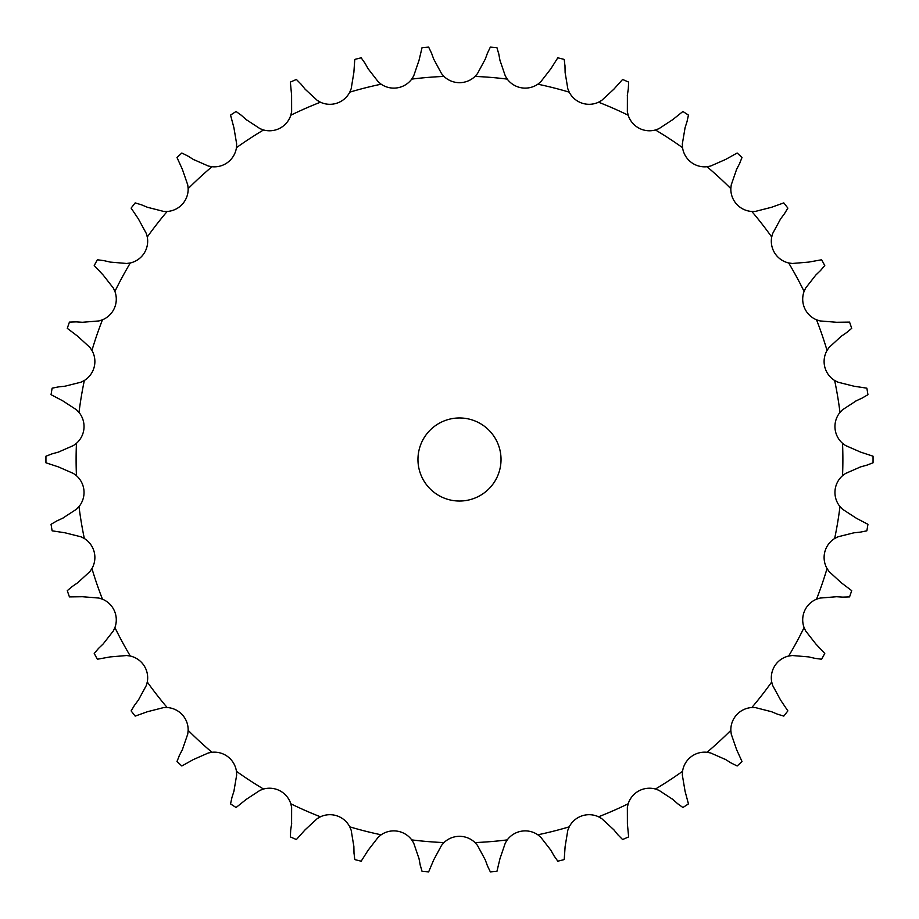 <?xml version="1.0" encoding="UTF-8"?>
<svg xmlns="http://www.w3.org/2000/svg" width="919" height="919" viewBox="0 0 919 919"><rect width="100%" height="100%" fill="white"/><g stroke="black" fill="none" stroke-linecap="round" stroke-linejoin="round"><path stroke-width="1.38" d="M368.151 68.799L378.283 81.86L381.155 84.203A22.355 22.355 0 0 0 411.735 79.103L413.688 75.955L419.03 60.309L422.051 47.639A413.561 413.561 0 0 1 428.633 47.099L431.562 53.222M431.344 52.636L433.917 59.678M433.711 59.092L441.545 73.646L443.992 76.426A22.355 22.355 0 0 0 474.997 76.426L477.443 73.646L485.278 59.092M499.959 60.309L505.301 75.955L507.254 79.103A22.355 22.355 0 0 0 537.833 84.203L540.705 81.86L550.837 68.799L557.81 57.805A413.561 413.561 0 0 1 564.22 59.425L564.99 66.168M565.116 72.417L567.804 88.729L569.217 92.153A22.355 22.355 0 0 0 598.533 102.216L601.75 100.378L613.892 89.166L622.588 79.459A413.561 413.561 0 0 1 628.642 82.113L628.297 88.89M627.39 95.082L627.355 111.613L628.182 115.22A22.355 22.355 0 0 0 655.454 129.97L658.923 128.694L672.742 119.631L682.909 111.486A413.561 413.561 0 0 1 688.446 115.105L686.998 121.733M685.08 127.684L682.323 143.984L682.553 147.683A22.355 22.355 0 0 0 707.01 166.718L710.651 166.029L725.78 159.366L737.153 153.013A413.561 413.561 0 0 1 742.012 157.482L739.485 163.789M736.613 169.337L731.225 184.96L730.835 188.648A22.355 22.355 0 0 0 751.834 211.462L755.533 211.37L771.546 207.28L783.804 202.892A413.561 413.561 0 0 1 787.87 208.108L784.344 213.909M780.599 218.906L772.707 233.437L771.707 236.999A22.355 22.355 0 0 0 788.663 262.96L792.339 263.477L808.8 262.087L821.62 259.767A413.561 413.561 0 0 1 824.768 265.58L820.334 270.726M815.819 275.045L805.641 288.072L804.079 291.426A22.355 22.355 0 0 0 816.531 319.812L820.058 320.938L836.531 322.27L849.558 322.098A413.561 413.561 0 0 1 851.706 328.347L846.479 332.689M841.322 336.205L829.133 347.382L827.043 350.438A22.355 22.355 0 0 0 834.647 380.489L837.944 382.178L853.981 386.21L866.858 388.174A413.561 413.561 0 0 1 867.938 394.688L862.079 398.111M856.405 400.73L842.551 409.748L839.977 412.413A22.355 22.355 0 0 0 842.539 443.314L845.514 445.52L860.666 452.137L873.039 456.192A413.561 413.561 0 0 1 873.039 462.808L866.686 465.209M860.666 466.863L845.514 473.48L842.539 475.686A22.355 22.355 0 0 0 839.977 506.587L842.551 509.252L856.405 518.27L867.938 524.312A413.561 413.561 0 0 1 866.858 530.826L860.195 532.158M853.981 532.79L837.944 536.822L834.647 538.511A22.355 22.355 0 0 0 827.043 568.562L829.133 571.618L841.322 582.795L851.706 590.653A413.561 413.561 0 0 1 849.558 596.902L842.769 597.12M836.531 596.73L820.058 598.062L816.531 599.188A22.355 22.355 0 0 0 804.079 627.574L805.641 630.928L815.819 643.955L824.768 653.42A413.561 413.561 0 0 1 821.62 659.233L814.889 658.326M808.8 656.913L792.339 655.523L788.663 656.04A22.355 22.355 0 0 0 771.707 682.001L772.707 685.563L780.599 700.094L787.87 710.892A413.561 413.561 0 0 1 783.804 716.108L777.325 714.12M771.546 711.72L755.533 707.63L751.834 707.538A22.355 22.355 0 0 0 730.835 730.352L731.225 734.04L736.613 749.663L742.012 761.518A413.561 413.561 0 0 1 737.153 765.986L731.076 762.954M725.78 759.634L710.651 752.971L707.01 752.282A22.355 22.355 0 0 0 682.553 771.317L682.323 775.016L685.08 791.316L688.446 803.895A413.561 413.561 0 0 1 682.909 807.514L677.429 803.516M672.742 799.369L658.923 790.306L655.454 789.03A22.355 22.355 0 0 0 628.182 803.78L627.355 807.387L627.39 823.918L628.642 836.887A413.561 413.561 0 0 1 622.588 839.541L617.832 834.693M613.892 829.834L601.75 818.622L598.533 816.784A22.355 22.355 0 0 0 569.217 826.847L567.804 830.271L565.116 846.583L564.22 859.575A413.561 413.561 0 0 1 557.81 861.195L553.916 855.635M550.837 850.201L540.705 837.14L537.833 834.797A22.355 22.355 0 0 0 507.254 839.897L505.301 843.045L499.959 858.691L496.938 871.361A413.561 413.561 0 0 1 490.355 871.901L487.426 865.778M485.278 859.908L477.443 845.354L474.997 842.574A22.355 22.355 0 0 0 443.992 842.574L441.545 845.354L433.711 859.908L428.633 871.901A413.561 413.561 0 0 1 422.051 871.361L420.178 864.836M419.03 858.691L413.688 843.045L411.735 839.897A22.355 22.355 0 0 0 381.155 834.797L378.283 837.14L368.151 850.201L361.178 861.195A413.561 413.561 0 0 1 354.768 859.575L353.999 852.832M353.872 846.583L351.184 830.271L349.771 826.847A22.355 22.355 0 0 0 320.444 816.784L317.227 818.622L305.085 829.834L296.4 839.541A413.561 413.561 0 0 1 290.347 836.887L290.691 830.11M291.599 823.918L291.633 807.387L290.806 803.78A22.355 22.355 0 0 0 263.535 789.03L260.066 790.306L246.246 799.369L236.068 807.514A413.561 413.561 0 0 1 230.543 803.895L231.99 797.267M233.908 791.316L236.665 775.016L236.436 771.317A22.355 22.355 0 0 0 211.967 752.282L208.337 752.971L193.208 759.634L181.836 765.986A413.561 413.561 0 0 1 176.976 761.518L179.504 755.211M182.376 749.663L187.763 734.04L188.154 730.352A22.355 22.355 0 0 0 167.155 707.538L163.456 707.63L147.442 711.72L135.173 716.108A413.561 413.561 0 0 1 131.118 710.892L134.645 705.091M138.39 700.094L146.282 685.563L147.281 682.001A22.355 22.355 0 0 0 130.314 656.04L126.65 655.523L110.177 656.913L97.368 659.233A413.561 413.561 0 0 1 94.22 653.42L98.655 648.274M103.169 643.955L113.347 630.928L114.909 627.574A22.355 22.355 0 0 0 102.457 599.188L98.93 598.062L82.457 596.73L69.43 596.902A413.561 413.561 0 0 1 67.282 590.653L72.498 586.311M77.667 582.795L89.855 571.618L91.946 568.562A22.355 22.355 0 0 0 84.341 538.511L81.044 536.822L65.008 532.79L52.13 530.826A413.561 413.561 0 0 1 51.05 524.312L56.909 520.889M62.584 518.27L76.438 509.252L79.011 506.587A22.355 22.355 0 0 0 76.449 475.686L73.474 473.48L58.322 466.863L45.95 462.808A413.561 413.561 0 0 1 45.95 456.192L52.291 453.791M58.322 452.137L73.474 445.52L76.449 443.314A22.355 22.355 0 0 0 79.011 412.413L76.438 409.748L62.584 400.73L51.05 394.688A413.561 413.561 0 0 1 52.13 388.174L58.793 386.842M65.008 386.21L81.044 382.178L84.341 380.489A22.355 22.355 0 0 0 91.946 350.438L89.855 347.382L77.667 336.205L67.282 328.347A413.561 413.561 0 0 1 69.43 322.098L76.22 321.88M82.457 322.27L98.93 320.938L102.457 319.812A22.355 22.355 0 0 0 114.909 291.426L113.347 288.072L103.169 275.045L94.22 265.58A413.561 413.561 0 0 1 97.368 259.767L104.088 260.674M110.177 262.087L126.65 263.477L130.314 262.96A22.355 22.355 0 0 0 147.281 236.999L146.282 233.437L138.39 218.906L131.118 208.108A413.561 413.561 0 0 1 135.173 202.892L141.664 204.88M147.442 207.28L163.456 211.37L167.155 211.462A22.355 22.355 0 0 0 188.154 188.648L187.763 184.96L182.376 169.337L176.976 157.482A413.561 413.561 0 0 1 181.836 153.013L187.913 156.046M193.208 159.366L208.337 166.029L211.967 166.718A22.355 22.355 0 0 0 236.436 147.683L236.665 143.984L233.908 127.684L230.543 115.105A413.561 413.561 0 0 1 236.068 111.486L241.559 115.484M246.246 119.631L260.066 128.694L263.535 129.97A22.355 22.355 0 0 0 290.806 115.22L291.633 111.613L291.599 95.082L290.347 82.113A413.561 413.561 0 0 1 296.4 79.459L301.156 84.307M305.085 89.166L317.227 100.378L320.444 102.216A22.355 22.355 0 0 0 349.771 92.153L351.184 88.729L353.872 72.417L354.768 59.425A413.561 413.561 0 0 1 361.178 57.805L365.073 63.365M501.027 459.5A41.527 41.527 0 0 0 438.731 423.533A41.527 41.527 0 0 0 438.731 495.467A41.527 41.527 0 0 0 501.027 459.5M487.426 53.222L490.355 47.099A413.561 413.561 0 0 1 496.938 47.639L498.81 54.164M487.644 52.636L485.071 59.678M498.695 53.555L500.074 60.93M364.763 62.814L368.462 69.339M564.978 65.536L565.128 73.038M300.766 83.813L305.487 89.648M628.389 88.281L627.298 95.702M241.088 115.07L246.706 120.044M687.182 121.136L684.885 128.281M187.384 155.713L193.737 159.699M739.772 163.226L736.326 169.889M141.089 204.65L148.016 207.522M784.711 213.403L780.22 219.411M103.479 260.525L110.785 262.225M820.782 270.289L815.36 275.47M75.588 321.834L83.078 322.316M846.996 332.333L840.805 336.561M58.173 386.91L65.628 386.141M862.642 397.847L855.83 400.994M51.694 453.952L58.931 451.964M56.346 521.153L63.147 518.006M867.295 465.048L860.058 467.036M71.992 586.667L78.184 582.439M860.816 532.09L853.36 532.859M98.207 648.711L103.617 643.53M843.401 597.166L835.911 596.684M134.277 705.597L138.769 699.589M815.498 658.475L808.192 656.775M179.216 755.774L182.663 749.111M777.899 714.35L770.972 711.478M231.806 797.864L234.104 790.719M731.604 763.287L725.252 759.301M290.599 830.719L291.691 823.298M677.889 803.93L672.283 798.956M354.01 853.464L353.861 845.962M618.223 835.187L613.501 829.352M420.293 865.445L418.915 858.07M554.226 856.186L550.527 849.661M487.644 866.364L485.071 859.322M443.992 76.426A383.384 383.384 0 0 0 411.735 79.103M507.254 79.103A383.384 383.384 0 0 0 474.997 76.426M569.217 92.153A383.384 383.384 0 0 0 537.833 84.203M628.182 115.22A383.384 383.384 0 0 0 598.533 102.216M682.553 147.683A383.384 383.384 0 0 0 655.454 129.97M730.835 188.648A383.384 383.384 0 0 0 707.01 166.718M771.707 236.999A383.384 383.384 0 0 0 751.834 211.462M804.079 291.426A383.384 383.384 0 0 0 788.663 262.96M827.043 350.438A383.384 383.384 0 0 0 816.531 319.812M839.977 412.413A383.384 383.384 0 0 0 834.647 380.489M842.539 475.686A383.384 383.384 0 0 0 842.539 443.314M834.647 538.511A383.384 383.384 0 0 0 839.977 506.587M816.531 599.188A383.384 383.384 0 0 0 827.043 568.562M788.663 656.04A383.384 383.384 0 0 0 804.079 627.574M751.834 707.538A383.384 383.384 0 0 0 771.707 682.001M707.01 752.282A383.384 383.384 0 0 0 730.835 730.352M655.454 789.03A383.384 383.384 0 0 0 682.553 771.317M598.533 816.784A383.384 383.384 0 0 0 628.182 803.78M537.833 834.797A383.384 383.384 0 0 0 569.217 826.847M474.997 842.574A383.384 383.384 0 0 0 507.254 839.897M411.735 839.897A383.384 383.384 0 0 0 443.992 842.574M349.771 826.847A383.384 383.384 0 0 0 381.155 834.797M290.806 803.78A383.384 383.384 0 0 0 320.444 816.784M236.436 771.317A383.384 383.384 0 0 0 263.535 789.03M188.154 730.352A383.384 383.384 0 0 0 211.967 752.282M147.281 682.001A383.384 383.384 0 0 0 167.155 707.538M114.909 627.574A383.384 383.384 0 0 0 130.314 656.04M91.946 568.562A383.384 383.384 0 0 0 102.457 599.188M79.011 506.587A383.384 383.384 0 0 0 84.341 538.511M76.449 443.314A383.384 383.384 0 0 0 76.449 475.686M84.341 380.489A383.384 383.384 0 0 0 79.011 412.413M102.457 319.812A383.384 383.384 0 0 0 91.946 350.438M130.314 262.96A383.384 383.384 0 0 0 114.909 291.426M167.155 211.462A383.384 383.384 0 0 0 147.281 236.999M211.967 166.718A383.384 383.384 0 0 0 188.154 188.648M263.535 129.97A383.384 383.384 0 0 0 236.436 147.683M320.444 102.216A383.384 383.384 0 0 0 290.806 115.22M381.155 84.203A383.384 383.384 0 0 0 349.771 92.153"/></g></svg>
